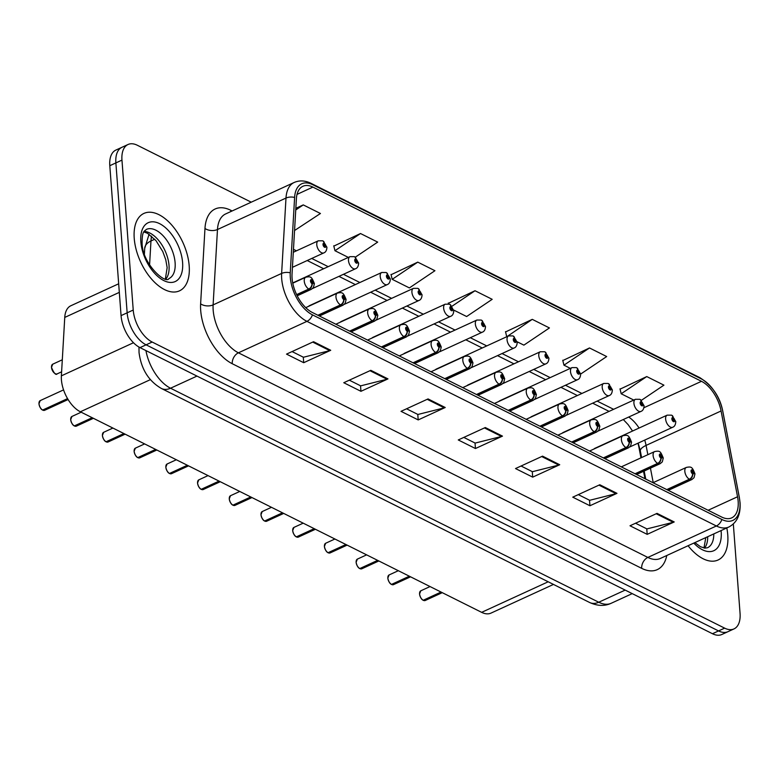 <?xml version="1.0" encoding="UTF-8"?>
<svg xmlns="http://www.w3.org/2000/svg" width="779" height="779" viewBox="0 0 779 779"><rect width="100%" height="100%" fill="white"/><g stroke="black" fill="none" stroke-linecap="round" stroke-linejoin="round"><path stroke-width="1.17" d="M598.048 431.108L640.99 411.4A6.66 3.632 -114.7 0 1 636.589 409.52A6.66 3.632 -114.7 0 1 633.911 403.201A6.66 3.632 -114.7 0 1 635.43 399.296L563.129 432.491A6.66 3.632 65.3 0 0 562.35 433.114M566.333 415.265L609.275 395.547A6.66 3.632 -114.7 0 1 604.874 393.668A6.66 3.632 -114.7 0 1 602.196 387.358A6.66 3.632 -114.7 0 1 603.715 383.453L531.414 416.648A6.66 3.632 65.3 0 0 530.635 417.262M534.618 399.413L577.56 379.694A6.66 3.632 -114.7 0 1 573.159 377.825A6.66 3.632 -114.7 0 1 570.481 371.505A6.66 3.632 -114.7 0 1 572 367.6L499.699 400.796A6.66 3.632 65.3 0 0 498.92 401.419M502.903 383.56L545.845 363.851A6.66 3.632 -114.7 0 1 541.444 361.972A6.66 3.632 -114.7 0 1 538.766 355.652A6.66 3.632 -114.7 0 1 540.285 351.748L467.984 384.943A6.66 3.632 65.3 0 0 467.205 385.566M471.188 367.707L514.13 347.999A6.66 3.632 -114.7 0 1 509.729 346.119A6.66 3.632 -114.7 0 1 507.051 339.8A6.66 3.632 -114.7 0 1 508.57 335.895L436.269 369.09A6.66 3.632 65.3 0 0 435.49 369.713M439.473 351.865L482.415 332.146A6.66 3.632 -114.7 0 1 478.014 330.267A6.66 3.632 -114.7 0 1 475.336 323.957A6.66 3.632 -114.7 0 1 476.855 320.052L404.554 353.247A6.66 3.632 65.3 0 0 403.785 353.861M407.758 336.012L450.7 316.293A6.66 3.632 -114.7 0 1 446.299 314.424A6.66 3.632 -114.7 0 1 443.631 308.104A6.66 3.632 -114.7 0 1 445.14 304.2L372.839 337.395A6.66 3.632 65.3 0 0 372.07 338.018M376.053 320.159L418.985 300.451A6.66 3.632 -114.7 0 1 414.584 298.571A6.66 3.632 -114.7 0 1 411.916 292.252A6.66 3.632 -114.7 0 1 413.425 288.347L341.124 321.542A6.66 3.632 65.3 0 0 340.355 322.165M344.337 304.307L387.27 284.598A6.66 3.632 -114.7 0 1 382.869 282.719A6.66 3.632 -114.7 0 1 380.201 276.399A6.66 3.632 -114.7 0 1 381.71 272.494L309.409 305.689A6.66 3.632 65.3 0 0 308.64 306.313M629.763 446.961L672.705 427.252A6.66 3.632 -114.7 0 1 668.304 425.373A6.66 3.632 -114.7 0 1 665.626 419.053A6.66 3.632 -114.7 0 1 667.145 415.149L594.844 448.344A6.66 3.632 65.3 0 0 594.065 448.967M640.951 457.848L639.004 447.691A35.503 19.387 65.3 0 0 637.952 443.202M644.963 478.705L643.542 471.314M553.48 584.425L490.984 613.112A26.622 14.538 -114.7 0 1 481.636 612.343L80.354 411.789A26.622 14.538 -114.7 0 1 61.375 375.848L64.754 317.423A26.622 14.538 -114.7 0 1 70.86 305.748L118.671 283.79M727.771 535.027A42.602 23.263 65.3 0 0 726.797 527.948A42.602 23.263 65.3 0 1 727.771 535.027A42.602 23.263 65.3 0 1 718.072 560.004A42.602 23.263 65.3 0 0 727.771 535.027M189.19 265.853A42.602 23.263 65.3 0 0 172.081 225.433A42.602 23.263 65.3 0 0 143.94 213.407A42.602 23.263 65.3 0 0 134.231 238.393A42.602 23.263 65.3 0 0 151.35 278.824A42.602 23.263 65.3 0 0 179.491 290.84A42.602 23.263 65.3 0 0 189.19 265.853A42.602 23.263 65.3 0 0 172.081 225.433A42.602 23.263 65.3 0 0 143.94 213.407A42.602 23.263 65.3 0 0 134.231 238.393A42.602 23.263 65.3 0 0 151.35 278.824A42.602 23.263 65.3 0 0 179.491 290.84A42.602 23.263 65.3 0 0 189.19 265.853M738.151 501.238A28.404 15.512 -114.7 0 1 731.685 517.889A28.404 15.512 -114.7 0 1 721.714 517.061L312.282 312.447A28.404 15.512 -114.7 0 1 292.037 274.101L296.39 198.733A28.404 15.512 -114.7 0 1 302.904 186.278A28.404 15.512 -114.7 0 1 312.885 187.096L701.48 381.311A28.404 15.512 -114.7 0 1 721.072 410.971L737.547 496.759A28.404 15.512 -114.7 0 1 738.151 501.238M739.933 502.124A31.16 17.011 65.3 0 0 739.261 497.206L722.785 411.429A31.16 17.011 65.3 0 0 701.295 378.886L312.7 184.681A31.16 17.011 65.3 0 0 294.608 197.438L290.255 272.806A31.16 17.011 65.3 0 0 312.467 314.862L721.89 519.486A31.16 17.011 65.3 0 0 739.933 502.124M251.237 202.189L137.367 145.274A26.622 14.538 65.3 0 0 128.019 144.505L115.857 150.084A26.622 14.538 65.3 0 0 109.8 165.703L121.066 315.612L127.152 312.817A26.622 14.538 65.3 0 0 146.082 344.824L718.559 630.932A26.622 14.538 65.3 0 0 727.907 631.701A26.622 14.538 65.3 0 1 718.559 630.932L146.082 344.824A26.622 14.538 65.3 0 1 127.152 312.817L115.876 162.908L127.152 312.817L133.228 310.032A26.622 14.538 65.3 0 0 152.168 342.039L724.636 628.137A26.622 14.538 65.3 0 0 733.984 628.916A26.622 14.538 65.3 0 0 740.05 613.297L733.331 523.994M121.943 147.299A26.622 14.538 65.3 0 0 115.876 162.908A26.622 14.538 65.3 0 1 121.943 147.299M313.557 341.708L286.526 354.114L303.703 362.702L330.724 350.287L313.557 341.708M292.067 351.572L303.43 357.249L329.78 350.628A7.099 4.917 -63.4 0 0 330.724 350.287M303.284 357.181L303.703 362.702M370.804 370.317L343.773 382.723L360.95 391.311L387.971 378.896L370.804 370.317M349.313 380.181L360.677 385.858L387.027 379.237A7.099 4.917 -63.4 0 0 387.971 378.896M360.531 385.79L360.95 391.311M428.051 398.926L401.019 411.331L418.196 419.92L445.218 407.505L428.051 398.926M406.56 408.79L417.924 414.477L444.273 407.845A7.099 4.917 -63.4 0 0 445.218 407.505M417.778 414.399L418.196 419.92M657.038 513.371L630.007 525.776L647.183 534.355L674.215 521.949L657.038 513.371M635.547 523.235L646.921 528.912L673.27 522.29A7.099 4.917 -63.4 0 0 674.215 521.949M646.765 528.844L647.183 534.355M599.791 484.752L572.76 497.168L589.937 505.746L616.968 493.341L599.791 484.752M578.3 494.626L589.674 500.303L616.014 493.672A7.099 4.917 -63.4 0 0 616.968 493.341M589.518 500.225L589.937 505.746M542.544 456.143L515.513 468.559L532.69 477.137L559.721 464.732L542.544 456.143M521.054 466.017L532.417 471.694L558.767 465.063A7.099 4.917 -63.4 0 0 559.721 464.732M532.271 471.616L532.69 477.137M485.298 427.535L458.266 439.95L475.443 448.529L502.474 436.123L485.298 427.535M463.807 437.399L475.171 443.085L501.52 436.454A7.099 4.917 -63.4 0 0 502.474 436.123M475.024 443.008L475.443 448.529M688.071 545.728A42.602 23.263 65.3 0 0 718.072 560.004A42.602 23.263 65.3 0 1 688.071 545.728M128.019 144.505A26.622 14.538 65.3 0 0 121.962 160.114L133.228 310.032M355.302 257.177L377.688 242.103L360.511 233.525L333.831 246.096M294.55 230.526L320.442 213.495L303.265 204.906L295.835 208.324M517.139 341.777L523.878 345.136L549.429 327.94L532.261 319.351L505.571 331.932M580.569 373.472L581.124 373.745L606.675 356.548L589.508 347.96L562.818 360.541M641.38 400.328L663.922 385.157L646.755 376.569L620.065 389.149M417.758 262.133L392.207 279.33L409.384 287.918L434.935 270.712L417.758 262.133L391.077 274.714M453.709 310.071L466.631 316.527L492.182 299.321L475.015 290.742L448.324 303.323M448.461 303.859L448.256 303.031M475.015 290.742L452.024 306.215M532.261 319.351L506.915 336.664M506.701 336.557L505.503 331.64M589.508 347.96L563.947 365.166L570.345 368.36M563.947 365.166L562.75 360.249M646.755 376.569L621.194 393.775L633.775 400.065M621.194 393.775L619.996 388.857M392.207 279.33L391 274.412M360.511 233.525L334.96 250.721L348.34 257.411M334.96 250.721L333.753 245.804M303.265 204.906L295.738 209.979M121.066 315.612A26.622 14.538 65.3 0 0 140.006 347.619L712.473 633.726A26.622 14.538 65.3 0 0 721.821 634.495L733.984 628.916M423.133 600.249C421.478 599.46 420.28 597.376 419.53 593.997L420.806 590.803A5.326 2.912 65.3 0 0 419.589 593.929A5.326 2.912 65.3 0 0 423.231 600.249L423.085 600.171M423.367 600.19L441.362 592.215M667.145 489.796L689.746 479.416A4.44 3.165 -66.1 0 0 692.706 473.905A2.22 1.207 65.3 0 0 693.923 472.639A2.22 1.207 65.3 0 0 692.346 469.971A2.22 1.207 65.3 0 0 691.061 471.207A2.22 1.207 65.3 0 0 692.58 473.836L692.122 471.12L693.067 472.21L692.706 473.905M692.58 473.836A4.44 2.98 119.1 0 1 689.366 479.231A6.66 3.632 -114.7 0 1 684.819 471.324A6.66 3.632 -114.7 0 1 686.338 467.419C691.586 466.407 692.161 466.933 694.975 473.856L694.011 477.731L691.898 479.523A6.66 3.632 -114.7 0 1 689.746 479.416M666.766 489.601L689.366 479.231M423.231 600.249L441.06 592.059M667.145 415.149L671.508 415.158A4.44 3.165 113.9 0 1 673.095 417.671A2.22 1.207 65.3 0 0 671.868 418.936A2.22 1.207 65.3 0 0 673.446 421.605A2.22 1.207 65.3 0 0 674.731 420.368A2.22 1.207 65.3 0 0 673.222 417.729L673.669 420.456L672.735 419.365L673.095 417.671M672.744 419.121L673.27 418.878M673.222 417.729A4.44 2.98 -60.9 0 0 671.995 415.402A4.44 2.98 -60.9 0 0 671.761 415.295M391.418 584.396C389.763 583.607 388.565 581.524 387.815 578.145L389.091 574.951A5.326 2.912 65.3 0 0 387.874 578.076A5.326 2.912 65.3 0 0 391.516 584.396L391.37 584.318M391.652 584.338L409.647 576.363M635.43 473.944L658.031 463.563A4.44 3.165 -66.1 0 0 660.991 458.052A2.22 1.207 65.3 0 0 662.208 456.786A2.22 1.207 65.3 0 0 660.631 454.118A2.22 1.207 65.3 0 0 659.346 455.355A2.22 1.207 65.3 0 0 660.865 457.994L660.407 455.267L661.352 456.358L660.991 458.052M660.865 457.994A4.44 2.98 119.1 0 1 657.651 463.378A6.66 3.632 -114.7 0 1 653.104 455.481A6.66 3.632 -114.7 0 1 654.623 451.577C659.871 450.554 660.446 451.08 663.26 458.003L662.296 461.879L660.183 463.671A6.66 3.632 -114.7 0 1 658.031 463.563M635.051 473.759L657.651 463.378M391.516 584.396L409.345 576.217M359.703 568.553C358.048 567.764 356.85 565.671 356.1 562.302L357.376 559.108A5.326 2.912 65.3 0 0 356.159 562.224A5.326 2.912 65.3 0 0 359.801 568.553L359.655 568.466M359.937 568.485L377.932 560.51M603.715 458.091L626.316 447.721A4.44 3.165 -66.1 0 0 629.276 442.199A2.22 1.207 65.3 0 0 630.493 440.933A2.22 1.207 65.3 0 0 628.916 438.265A2.22 1.207 65.3 0 0 627.631 439.502A2.22 1.207 65.3 0 0 629.15 442.141L628.692 439.414L629.636 440.505L629.276 442.199M629.15 442.141A4.44 2.98 119.1 0 1 625.936 447.526A6.66 3.632 -114.7 0 1 621.389 439.629A6.66 3.632 -114.7 0 1 622.908 435.724C628.156 434.701 628.731 435.227 631.545 442.16L630.581 446.026L628.468 447.818A6.66 3.632 -114.7 0 1 626.316 447.721M603.336 457.906L625.936 447.526M359.801 568.553L377.63 560.364M327.988 552.701C326.333 551.912 325.135 549.828 324.385 546.449L325.661 543.255A5.326 2.912 65.3 0 0 324.444 546.381A5.326 2.912 65.3 0 0 328.086 552.701L327.94 552.613M328.222 552.632L346.217 544.657M572 442.238L594.601 431.868A4.44 3.165 -66.1 0 0 597.561 426.356A2.22 1.207 65.3 0 0 598.778 425.091A2.22 1.207 65.3 0 0 597.201 422.422A2.22 1.207 65.3 0 0 595.916 423.659A2.22 1.207 65.3 0 0 597.435 426.288L596.977 423.562L597.921 424.662L597.561 426.356M597.435 426.288A4.44 2.98 119.1 0 1 594.221 431.683A6.66 3.632 -114.7 0 1 589.674 423.776A6.66 3.632 -114.7 0 1 591.193 419.871C596.441 418.849 597.016 419.384 599.83 426.308L598.866 430.174L596.753 431.975A6.66 3.632 -114.7 0 1 594.601 431.868M571.62 442.053L594.221 431.683M328.086 552.701L345.915 544.511M296.273 536.848C294.618 536.059 293.42 533.975 292.67 530.596L293.946 527.402A5.326 2.912 65.3 0 0 292.729 530.528A5.326 2.912 65.3 0 0 296.371 536.848L296.224 536.77M296.507 536.789L314.502 528.814M540.285 426.395L562.886 416.015A4.44 3.165 -66.1 0 0 565.846 410.504A2.22 1.207 65.3 0 0 567.063 409.238A2.22 1.207 65.3 0 0 565.486 406.57A2.22 1.207 65.3 0 0 564.2 407.807A2.22 1.207 65.3 0 0 565.72 410.445L565.262 407.719L566.206 408.809L565.846 410.504M565.72 410.445A4.44 2.98 119.1 0 1 562.506 415.83A6.66 3.632 -114.7 0 1 557.959 407.923A6.66 3.632 -114.7 0 1 559.478 404.019C564.726 403.006 565.301 403.532 568.115 410.455L567.151 414.331L565.038 416.122A6.66 3.632 -114.7 0 1 562.886 416.015M539.905 426.21L562.506 415.83M296.371 536.848L314.2 528.659M635.43 399.296L639.793 399.306A4.44 3.165 113.9 0 1 641.38 401.818A2.22 1.207 65.3 0 0 640.153 403.084A2.22 1.207 65.3 0 0 641.73 405.752A2.22 1.207 65.3 0 0 643.016 404.515A2.22 1.207 65.3 0 0 641.506 401.876L641.954 404.603L641.02 403.512L641.38 401.818M641.029 403.269L641.555 403.035M641.506 401.876A4.44 2.98 -60.9 0 0 640.28 399.549A4.44 2.98 -60.9 0 0 640.046 399.442M603.715 383.453L608.078 383.463A4.44 3.165 113.9 0 1 609.665 385.965A2.22 1.207 65.3 0 0 608.438 387.231A2.22 1.207 65.3 0 0 610.015 389.899A2.22 1.207 65.3 0 0 611.301 388.663A2.22 1.207 65.3 0 0 609.791 386.033L610.239 388.75L609.305 387.66L609.665 385.965M609.314 387.426L609.84 387.182M609.791 386.033A4.44 2.98 -60.9 0 0 608.565 383.706A4.44 2.98 -60.9 0 0 608.331 383.589M572 367.6L576.363 367.61A4.44 3.165 113.9 0 1 577.95 370.113A2.22 1.207 65.3 0 0 576.723 371.379A2.22 1.207 65.3 0 0 578.3 374.047A2.22 1.207 65.3 0 0 579.586 372.81A2.22 1.207 65.3 0 0 578.076 370.181L578.524 372.907L577.59 371.807L577.95 370.113M577.599 371.573L578.125 371.33M578.076 370.181A4.44 2.98 -60.9 0 0 576.85 367.854A4.44 2.98 -60.9 0 0 576.616 367.737M264.558 521.005C262.903 520.206 261.705 518.123 260.955 514.744L262.231 511.55A5.326 2.912 65.3 0 0 261.014 514.676A5.326 2.912 65.3 0 0 264.656 520.995L264.509 520.917M264.792 520.937L282.787 512.962M508.57 410.543L531.171 400.163A4.44 3.165 -66.1 0 0 534.131 394.651A2.22 1.207 65.3 0 0 535.348 393.385A2.22 1.207 65.3 0 0 533.771 390.717A2.22 1.207 65.3 0 0 532.485 391.954A2.22 1.207 65.3 0 0 534.005 394.593L533.547 391.866L534.491 392.957L534.131 394.651M534.005 394.593A4.44 2.98 119.1 0 1 530.791 399.978A6.66 3.632 -114.7 0 1 526.244 392.08A6.66 3.632 -114.7 0 1 527.763 388.176C533.011 387.153 533.586 387.679 536.4 394.602L535.436 398.478L533.323 400.27A6.66 3.632 -114.7 0 1 531.171 400.163M508.19 410.358L530.791 399.978M264.656 520.995L282.485 512.816M232.843 505.152C231.188 504.364 229.99 502.27 229.24 498.901L230.516 495.707A5.326 2.912 65.3 0 0 229.299 498.823A5.326 2.912 65.3 0 0 232.94 505.152L232.794 505.065M233.077 505.084L251.072 497.109M476.855 394.69L499.456 384.32A4.44 3.165 -66.1 0 0 502.416 378.798A2.22 1.207 65.3 0 0 503.633 377.533A2.22 1.207 65.3 0 0 502.056 374.874A2.22 1.207 65.3 0 0 500.77 376.111A2.22 1.207 65.3 0 0 502.289 378.74L501.832 376.014L502.776 377.104L502.416 378.798M502.289 378.74A4.44 2.98 119.1 0 1 499.076 384.125A6.66 3.632 -114.7 0 1 494.529 376.228A6.66 3.632 -114.7 0 1 496.048 372.323C501.296 371.301 501.871 371.826 504.685 378.76L503.721 382.625L501.608 384.427A6.66 3.632 -114.7 0 1 499.456 384.32M476.475 394.505L499.076 384.125M232.94 505.152L250.77 496.963M201.128 489.3C199.473 488.511 198.275 486.427 197.525 483.048L198.801 479.854A5.326 2.912 65.3 0 0 197.584 482.98A5.326 2.912 65.3 0 0 201.225 489.3L201.079 489.212M201.362 489.231L219.357 481.266M445.14 378.847L467.741 368.467A4.44 3.165 -66.1 0 0 470.701 362.956A2.22 1.207 65.3 0 0 471.918 361.69A2.22 1.207 65.3 0 0 470.341 359.022A2.22 1.207 65.3 0 0 469.055 360.258A2.22 1.207 65.3 0 0 470.574 362.887L470.117 360.161L471.061 361.261L470.701 362.956M470.574 362.887A4.44 2.98 119.1 0 1 467.361 368.282A6.66 3.632 -114.7 0 1 462.814 360.375A6.66 3.632 -114.7 0 1 464.333 356.47C469.581 355.448 470.156 355.984 472.97 362.907L472.006 366.773L469.893 368.574A6.66 3.632 -114.7 0 1 467.741 368.467M444.76 378.652L467.361 368.282M201.225 489.3L219.055 481.11M540.285 351.748L544.648 351.757A4.44 3.165 113.9 0 1 546.235 354.27A2.22 1.207 65.3 0 0 545.008 355.536A2.22 1.207 65.3 0 0 546.585 358.204A2.22 1.207 65.3 0 0 547.871 356.967A2.22 1.207 65.3 0 0 546.361 354.328L546.809 357.055L545.875 355.964L546.235 354.27M545.884 355.721L546.41 355.477M546.361 354.328A4.44 2.98 -60.9 0 0 545.134 352.001A4.44 2.98 -60.9 0 0 544.901 351.894M508.57 335.895L512.933 335.905A4.44 3.165 113.9 0 1 514.52 338.417A2.22 1.207 65.3 0 0 513.293 339.683A2.22 1.207 65.3 0 0 514.87 342.351A2.22 1.207 65.3 0 0 516.156 341.114A2.22 1.207 65.3 0 0 514.646 338.476L515.094 341.202L514.159 340.111L514.52 338.417M514.169 339.868L514.695 339.634M514.646 338.476A4.44 2.98 -60.9 0 0 513.419 336.148A4.44 2.98 -60.9 0 0 513.186 336.041M476.855 320.052L481.218 320.062A4.44 3.165 113.9 0 1 482.805 322.564A2.22 1.207 65.3 0 0 481.578 323.83A2.22 1.207 65.3 0 0 483.155 326.498A2.22 1.207 65.3 0 0 484.441 325.262A2.22 1.207 65.3 0 0 482.931 322.633L483.379 325.349L482.444 324.259L482.805 322.564M482.454 324.025L482.98 323.782M482.931 322.633A4.44 2.98 -60.9 0 0 481.704 320.305A4.44 2.98 -60.9 0 0 481.471 320.188M169.413 473.447C167.758 472.658 166.56 470.574 165.81 467.196L167.086 464.002A5.326 2.912 65.3 0 0 165.869 467.127A5.326 2.912 65.3 0 0 169.51 473.447L169.364 473.369M169.647 473.389L187.642 465.414M413.425 362.995L436.026 352.614A4.44 3.165 -66.1 0 0 438.986 347.103A2.22 1.207 65.3 0 0 440.203 345.837A2.22 1.207 65.3 0 0 438.626 343.169A2.22 1.207 65.3 0 0 437.34 344.406A2.22 1.207 65.3 0 0 438.859 347.044L438.402 344.318L439.346 345.409L438.986 347.103M438.859 347.044A4.44 2.98 119.1 0 1 435.646 352.429A6.66 3.632 -114.7 0 1 431.099 344.522A6.66 3.632 -114.7 0 1 432.618 340.627C437.866 339.605 438.441 340.131 441.255 347.054L440.291 350.93L438.178 352.721A6.66 3.632 -114.7 0 1 436.026 352.614M413.045 362.81L435.646 352.429M169.51 473.447L187.34 465.258M137.698 457.604C136.043 456.806 134.845 454.722 134.095 451.343L135.371 448.149A5.326 2.912 65.3 0 0 134.154 451.275A5.326 2.912 65.3 0 0 137.795 457.594L137.649 457.516M137.932 457.536L155.927 449.561M381.71 347.142L404.311 336.762A4.44 3.165 -66.1 0 0 407.271 331.25A2.22 1.207 65.3 0 0 408.488 329.984A2.22 1.207 65.3 0 0 406.911 327.316A2.22 1.207 65.3 0 0 405.625 328.553A2.22 1.207 65.3 0 0 407.144 331.192L406.687 328.465L407.631 329.556L407.271 331.25M407.144 331.192A4.44 2.98 119.1 0 1 403.931 336.577A6.66 3.632 -114.7 0 1 399.384 328.68A6.66 3.632 -114.7 0 1 400.903 324.775C406.151 323.752 406.726 324.278 409.54 331.202L408.576 335.077L406.463 336.869A6.66 3.632 -114.7 0 1 404.311 336.762M381.34 346.957L403.931 336.577M137.795 457.594L155.625 449.415M105.983 441.751C104.328 440.963 103.13 438.879 102.38 435.5L103.656 432.306A5.326 2.912 65.3 0 0 102.439 435.422A5.326 2.912 65.3 0 0 106.08 441.751L105.934 441.664M106.217 441.683L124.212 433.708M349.995 331.289L372.596 320.919A4.44 3.165 -66.1 0 0 375.556 315.398A2.22 1.207 65.3 0 0 376.773 314.132A2.22 1.207 65.3 0 0 375.196 311.473A2.22 1.207 65.3 0 0 373.91 312.71A2.22 1.207 65.3 0 0 375.429 315.339L374.972 312.613L375.916 313.703L375.556 315.398M375.429 315.339A4.44 2.98 119.1 0 1 372.216 320.734A6.66 3.632 -114.7 0 1 367.669 312.827A6.66 3.632 -114.7 0 1 369.188 308.922C374.436 307.9 375.011 308.426 377.825 315.359L376.861 319.224L374.748 321.026A6.66 3.632 -114.7 0 1 372.596 320.919M349.625 331.104L372.216 320.734M106.08 441.751L123.91 433.562M74.268 425.899C72.613 425.11 71.415 423.026 70.665 419.647L71.941 416.453A5.326 2.912 65.3 0 0 70.723 419.579A5.326 2.912 65.3 0 0 74.365 425.899L74.219 425.811M74.502 425.84L92.497 417.865M318.28 315.446L340.881 305.066A4.44 3.165 -66.1 0 0 343.841 299.555A2.22 1.207 65.3 0 0 345.058 298.289A2.22 1.207 65.3 0 0 343.481 295.621A2.22 1.207 65.3 0 0 342.195 296.857A2.22 1.207 65.3 0 0 343.714 299.487L343.257 296.76L344.201 297.86L343.841 299.555M343.714 299.487A4.44 2.98 119.1 0 1 340.501 304.881A6.66 3.632 -114.7 0 1 335.953 296.974A6.66 3.632 -114.7 0 1 337.473 293.07C342.721 292.047 343.296 292.583 346.11 299.506L345.146 303.382L343.033 305.173A6.66 3.632 -114.7 0 1 340.881 305.066M317.91 315.252L340.501 304.881M74.365 425.899L92.195 417.71M42.553 410.046C40.898 409.257 39.7 407.174 38.95 403.795L40.226 400.601A5.326 2.912 65.3 0 0 39.008 403.726A5.326 2.912 65.3 0 0 42.65 410.046L42.504 409.968M42.787 409.988L67.685 398.838M296.77 294.91L309.166 289.213A4.44 3.165 -66.1 0 0 312.126 283.702A2.22 1.207 65.3 0 0 313.343 282.436A2.22 1.207 65.3 0 0 311.766 279.768A2.22 1.207 65.3 0 0 310.48 281.005A2.22 1.207 65.3 0 0 311.999 283.644L311.542 280.917L312.486 282.008L312.126 283.702M311.999 283.644A4.44 2.98 119.1 0 1 308.786 289.028A6.66 3.632 -114.7 0 1 304.248 281.122A6.66 3.632 -114.7 0 1 305.757 277.227C311.006 276.204 311.581 276.73 314.395 283.653L313.431 287.529L311.318 289.321A6.66 3.632 -114.7 0 1 309.166 289.213M296.624 294.618L308.786 289.028M42.65 410.046L67.549 398.614M445.14 304.2L449.502 304.209A4.44 3.165 113.9 0 1 451.09 306.712A2.22 1.207 65.3 0 0 449.863 307.978A2.22 1.207 65.3 0 0 451.44 310.646A2.22 1.207 65.3 0 0 452.726 309.409A2.22 1.207 65.3 0 0 451.216 306.78L451.664 309.506L450.729 308.416L451.09 306.712M450.739 308.172L451.265 307.929M451.216 306.78A4.44 2.98 -60.9 0 0 449.989 304.453A4.44 2.98 -60.9 0 0 449.756 304.346M413.425 288.347L417.787 288.357A4.44 3.165 113.9 0 1 419.375 290.869A2.22 1.207 65.3 0 0 418.148 292.135A2.22 1.207 65.3 0 0 419.725 294.803A2.22 1.207 65.3 0 0 421.011 293.566A2.22 1.207 65.3 0 0 419.501 290.927L419.949 293.654L419.014 292.563L419.375 290.869M419.024 292.32L419.55 292.076M419.501 290.927A4.44 2.98 -60.9 0 0 418.284 288.6A4.44 2.98 -60.9 0 0 418.041 288.493M381.71 272.494L386.072 272.504A4.44 3.165 113.9 0 1 387.66 275.016A2.22 1.207 65.3 0 0 386.433 276.282A2.22 1.207 65.3 0 0 388.01 278.95A2.22 1.207 65.3 0 0 389.296 277.714A2.22 1.207 65.3 0 0 387.786 275.075L388.234 277.801L387.299 276.711L387.66 275.016M387.309 276.467L387.835 276.233M387.786 275.075A4.44 2.98 -60.9 0 0 386.569 272.747A4.44 2.98 -60.9 0 0 386.326 272.64M312.622 288.464L355.555 268.745A6.66 3.632 -114.7 0 1 351.154 266.866A6.66 3.632 -114.7 0 1 348.486 260.556A6.66 3.632 -114.7 0 1 349.995 256.651L354.357 256.661A4.44 3.165 113.9 0 1 355.945 259.164A2.22 1.207 65.3 0 0 354.718 260.429A2.22 1.207 65.3 0 0 356.295 263.098A2.22 1.207 65.3 0 0 357.58 261.861A2.22 1.207 65.3 0 0 356.071 259.232L356.519 261.958L355.584 260.858L355.945 259.164M355.594 260.624L356.12 260.381M356.071 259.232A4.44 2.98 -60.9 0 0 354.854 256.904A4.44 2.98 -60.9 0 0 354.611 256.788M292.427 267.324L323.84 252.893A6.66 3.632 -114.7 0 1 319.439 251.023A6.66 3.632 -114.7 0 1 316.771 244.703A6.66 3.632 -114.7 0 1 318.28 240.799L322.642 240.808A4.44 3.165 113.9 0 1 324.23 243.311A2.22 1.207 65.3 0 0 323.003 244.577A2.22 1.207 65.3 0 0 324.59 247.245A2.22 1.207 65.3 0 0 325.865 246.008A2.22 1.207 65.3 0 0 324.356 243.379L324.804 246.106L323.869 245.015L324.23 243.311M323.879 244.772L324.405 244.528M324.356 243.379A4.44 2.98 -60.9 0 0 323.139 241.052A4.44 2.98 -60.9 0 0 322.896 240.945M548.192 581.786L481.636 612.343M119.323 292.368L64.754 317.423M133.482 342.741L61.375 375.848M150.366 379.646L80.354 411.789M666.775 555.505A44.374 24.237 -114.7 0 1 641.682 568.349L232.249 363.725A8.871 6.154 116.6 0 1 238.423 352.819L647.855 557.433A35.503 19.387 65.3 0 0 660.319 558.465L728.832 527.013A35.503 19.387 -114.7 0 1 716.368 525.981A8.871 6.154 -63.4 0 0 721.89 519.486M232.249 363.725A44.374 24.237 -114.7 0 1 200.69 310.383A44.374 24.237 -114.7 0 1 200.622 303.82L204.974 228.451A44.374 24.237 -114.7 0 1 230.74 210.272L232.123 210.963M213.173 310.139A35.503 19.387 65.3 0 0 238.423 352.819L306.936 321.357A35.503 19.387 -114.7 0 1 281.628 273.429L285.99 198.061A35.503 19.387 -114.7 0 1 294.131 182.49L225.618 213.952A35.503 19.387 65.3 0 0 217.477 229.523L213.115 304.891A35.503 19.387 65.3 0 0 213.173 310.139M728.832 527.013C737.051 522.651 740.78 514.529 740.05 502.669L739.349 497.46A8.871 3.048 169.1 0 0 739.261 497.206M739.349 497.46L722.873 411.672C720.186 397.115 712.473 385.761 699.756 377.601A8.871 6.154 116.6 0 1 701.295 378.886M312.7 184.681A8.871 6.154 -63.4 0 0 311.152 183.396C305.173 180.455 299.506 180.153 294.131 182.49M294.608 197.438A8.871 5.18 -176.7 0 0 285.99 198.061L217.477 229.523A8.871 5.18 3.3 0 1 204.974 228.451M290.255 272.806A8.871 5.18 -176.7 0 0 281.628 273.429L213.115 304.891A8.871 5.18 3.3 0 1 200.622 303.82M312.467 314.862A8.871 6.154 116.6 0 1 306.936 321.357L716.368 525.981L647.855 557.433A8.871 6.154 116.6 0 0 641.682 568.349M152.168 342.039L140.006 347.619M724.636 628.137L712.473 633.726M121.962 160.114L109.8 165.703M230.925 211.508A8.871 6.154 116.6 0 1 230.74 210.272M312.885 187.096L297.033 194.38M737.547 496.759L708.111 510.274M721.072 410.971L646.073 445.413A28.404 15.512 65.3 0 0 644.71 440.096M653.221 482.629L650.436 468.15M647.855 454.683L646.073 445.413A15.979 5.482 -10.9 0 0 640.348 451.051L638.196 443.095M639.062 428.041A28.404 15.512 65.3 0 0 628.702 417.038M701.48 381.311L643.912 407.738M613.609 409.316L597.172 401.107M581.894 393.463L565.457 385.254M550.178 377.62L533.742 369.402M518.463 361.768L502.027 353.549M486.758 345.915L470.312 337.706M455.043 330.062L438.596 321.854M423.328 314.219L406.881 306.001M391.613 298.367L375.166 290.148M359.898 282.514L343.451 274.305M328.183 266.661L311.736 258.453M296.468 250.819L293.469 249.319M484.45 427.924L501.52 436.454M541.697 456.533L558.767 465.063M598.944 485.142L616.014 493.672M656.191 513.75L673.27 522.29M427.204 399.315L444.273 407.845M369.957 370.707L387.027 379.237M312.71 342.088L329.78 350.628M145.936 350.589A35.503 19.387 65.3 0 0 170.533 388.224L598.749 602.235A35.503 19.387 65.3 0 0 611.213 603.267C604.699 606.325 597.512 606.072 589.635 602.498L161.428 388.487A17.751 12.298 116.6 0 0 170.533 388.224L196.97 376.091M625.177 590.092L598.749 602.235A17.751 12.298 116.6 0 1 589.635 602.498M139.042 347.103A17.751 10.37 -176.7 0 0 138.983 347.629L139.022 347.093M151.623 236.164A35.503 19.387 65.3 0 0 150.97 240.974L154.778 239.231M144.397 254.042L144.728 248.297A17.751 10.37 -176.7 0 1 150.97 240.974L149.578 265.016M419.56 593.939A5.151 2.814 -114.7 0 1 419.608 592.848M422.919 600.064A5.151 2.814 -114.7 0 1 419.569 594.046M423.533 600.395A5.326 2.912 65.3 0 0 425.246 600.482L442.268 592.663M704.528 548.104A27.051 14.772 65.3 0 0 707.702 536.712M693.787 543.099A32.377 17.683 65.3 0 0 721.179 531.726A32.377 17.683 65.3 0 0 721.072 530.577M694.887 542.593L700.37 546.673L704.868 548.134L707.527 547.734A27.051 14.772 65.3 0 0 713.778 533.927M387.845 578.096A5.151 2.814 -114.7 0 1 387.893 576.996M391.204 584.211A5.151 2.814 -114.7 0 1 387.854 578.193M391.818 584.552A5.326 2.912 65.3 0 0 393.531 584.63L410.552 576.82M356.13 562.243A5.151 2.814 -114.7 0 1 356.178 561.143M359.489 568.358A5.151 2.814 -114.7 0 1 356.139 562.35M360.102 568.699A5.326 2.912 65.3 0 0 361.816 568.787L378.837 560.968M324.415 546.391A5.151 2.814 -114.7 0 1 324.463 545.29M327.774 552.506A5.151 2.814 -114.7 0 1 324.424 546.498M328.387 552.847A5.326 2.912 65.3 0 0 330.101 552.934L347.122 545.115M292.709 530.538A5.151 2.814 -114.7 0 1 292.748 529.447M296.059 536.663A5.151 2.814 -114.7 0 1 292.709 530.645M296.672 536.994A5.326 2.912 65.3 0 0 298.386 537.082L315.407 529.272M165.946 278.94A27.051 14.772 65.3 0 0 169.024 265.503A27.051 14.772 65.3 0 0 144.144 231.431M175.109 262.708A27.051 14.772 65.3 0 0 164.242 237.03A27.051 14.772 65.3 0 0 146.374 229.406C144.31 231.48 142.07 230.72 142.09 243.145C142.275 263.964 165.781 284.627 168.946 278.57A27.051 14.772 65.3 0 0 175.109 262.708M140.833 241.685A32.377 17.683 65.3 0 0 163.853 280.606A32.377 17.683 65.3 0 0 182.598 262.562A32.377 17.683 65.3 0 0 159.568 223.641A32.377 17.683 65.3 0 0 140.833 241.685M260.994 514.695A5.151 2.814 -114.7 0 1 261.033 513.595M264.344 520.81A5.151 2.814 -114.7 0 1 260.994 514.792M264.957 521.151A5.326 2.912 65.3 0 0 266.671 521.229L283.692 513.419M229.279 498.842A5.151 2.814 -114.7 0 1 229.318 497.742M232.629 504.958A5.151 2.814 -114.7 0 1 229.279 498.95M233.242 505.298A5.326 2.912 65.3 0 0 234.956 505.386L251.977 497.567M197.564 482.99A5.151 2.814 -114.7 0 1 197.603 481.899M200.914 489.105A5.151 2.814 -114.7 0 1 197.564 483.097M201.527 489.446A5.326 2.912 65.3 0 0 203.241 489.533L220.262 481.714M165.849 467.137A5.151 2.814 -114.7 0 1 165.888 466.046M169.199 473.262A5.151 2.814 -114.7 0 1 165.849 467.244M169.812 473.603A5.326 2.912 65.3 0 0 171.526 473.681L188.547 465.871M134.134 451.294A5.151 2.814 -114.7 0 1 134.173 450.194M137.484 457.409A5.151 2.814 -114.7 0 1 134.134 451.392M138.097 457.75A5.326 2.912 65.3 0 0 139.811 457.828L156.832 450.019M102.419 435.442A5.151 2.814 -114.7 0 1 102.458 434.341M105.769 441.557A5.151 2.814 -114.7 0 1 102.419 435.549M106.382 441.897A5.326 2.912 65.3 0 0 108.096 441.985L125.117 434.166M70.704 419.589A5.151 2.814 -114.7 0 1 70.743 418.498M74.054 425.714A5.151 2.814 -114.7 0 1 70.704 419.696M74.667 426.045A5.326 2.912 65.3 0 0 76.381 426.132L93.402 418.313M38.989 403.746A5.151 2.814 -114.7 0 1 39.028 402.646M42.339 409.861A5.151 2.814 -114.7 0 1 38.989 403.843M42.952 410.202A5.326 2.912 65.3 0 0 44.666 410.28L68.094 399.53M51.531 367.298A5.326 2.912 65.3 0 0 53.673 372.352A5.326 2.912 65.3 0 0 57.188 373.862C55.854 375.439 53.946 373.277 51.472 367.376L52.748 364.183A5.326 2.912 65.3 0 0 51.531 367.298A5.151 2.814 -114.7 0 1 51.55 366.218M54.861 373.433A5.151 2.814 -114.7 0 1 51.511 367.425M699.756 377.601L311.152 183.396M632.558 431.03L628.195 424.721L623.297 419.521M609.09 411.39L592.653 403.181M577.375 395.547L560.938 387.329M545.66 379.694L529.223 371.476M513.945 363.842L497.508 355.623M482.23 347.989L465.793 339.78M450.515 332.146L434.078 323.928M418.8 316.293L402.363 308.075M387.085 300.441L370.648 292.222M355.37 284.588L338.933 276.379M323.655 268.745L307.218 260.527M645.733 479.095L644.175 471.022M641.594 457.555L640.348 451.051M161.428 388.487C148.682 381.126 141.223 369.168 139.042 352.605L138.983 347.629M611.213 603.267L632.227 593.617M144.728 248.297L149.071 234.226M420.806 590.803L430.047 586.558M653.006 482.727L686.338 467.419M668.285 490.361L691.898 479.523M425.246 600.482L423.435 600.405M672.705 427.252C674.595 426.561 675.627 424.672 675.783 421.585L671.995 415.402M703.973 548.017L705.784 537.598M389.091 574.951L398.332 570.705M621.291 466.874L654.623 451.577M636.57 474.508L660.183 463.671M393.531 584.63L391.72 584.552M357.376 559.108L366.617 554.862M589.576 451.031L622.908 435.724M604.855 458.665L628.468 447.818M361.816 568.787L360.005 568.699M325.661 543.255L334.902 539.01M557.861 435.179L591.193 419.871M573.14 442.813L596.753 431.975M330.101 552.934L328.3 552.856M293.946 527.402L303.187 523.157M526.146 419.326L559.478 404.019M541.424 426.96L565.038 416.122M298.386 537.082L296.585 537.004M640.99 411.4C642.879 410.708 643.912 408.819 644.067 405.732L640.28 399.549M609.275 395.547C611.164 394.865 612.197 392.976 612.352 389.88L608.565 383.706M577.56 379.694C579.449 379.013 580.482 377.124 580.637 374.027L576.85 367.854M165.391 278.843L167.154 267.616L165.761 259.758L162.801 251.607L156.043 240.711L147.562 233.32L143.842 231.918M262.231 511.55L271.472 507.314M494.431 403.473L527.763 388.176M509.709 411.108L533.323 400.27M266.671 521.229L264.87 521.151M230.516 495.707L239.757 491.461M462.716 387.63L496.048 372.323M477.994 395.265L501.608 384.427M234.956 505.386L233.155 505.298M198.801 479.854L208.042 475.609M431.001 371.778L464.333 356.47M446.279 379.412L469.893 368.574M203.241 489.533L201.44 489.455M545.845 363.851C547.734 363.16 548.767 361.271 548.922 358.184L545.134 352.001M514.13 347.999C516.019 347.307 517.052 345.418 517.207 342.332L513.419 336.148M482.415 332.146C484.304 331.464 485.336 329.575 485.492 326.479L481.704 320.305M167.086 464.002L176.327 459.756M399.286 355.925L432.618 340.627M414.564 363.559L438.178 352.721M171.526 473.681L169.725 473.603M135.371 448.149L144.612 443.913M367.571 340.072L400.903 324.775M382.849 347.716L406.463 336.869M139.811 457.828L138.01 457.75M103.656 432.306L112.897 428.061M335.856 324.23L369.188 308.922M351.134 331.864L374.748 321.026M108.096 441.985L106.295 441.897M71.941 416.453L81.182 412.208M305.738 307.647L337.473 293.07M319.419 316.011L343.033 305.173M76.381 426.132L74.58 426.055M40.226 400.601L63.566 389.889M292.768 283.186L305.757 277.227M297.208 295.796L311.318 289.321M44.666 410.28L42.864 410.202M450.7 316.293C452.589 315.612 453.621 313.723 453.777 310.626L449.989 304.453M418.985 300.451C420.874 299.759 421.906 297.87 422.062 294.783L418.284 288.6M387.27 284.598C389.159 283.907 390.191 282.017 390.347 278.931L386.569 272.747M355.555 268.745C357.444 268.064 358.476 266.175 358.632 263.078L354.854 256.904M292.719 282.943L349.995 256.651M57.188 373.862L61.609 371.826M52.748 364.183L62.301 359.791M323.84 252.893C325.729 252.211 326.761 250.322 326.917 247.235L323.139 241.052M293.293 252.269L318.28 240.799"/></g></svg>
